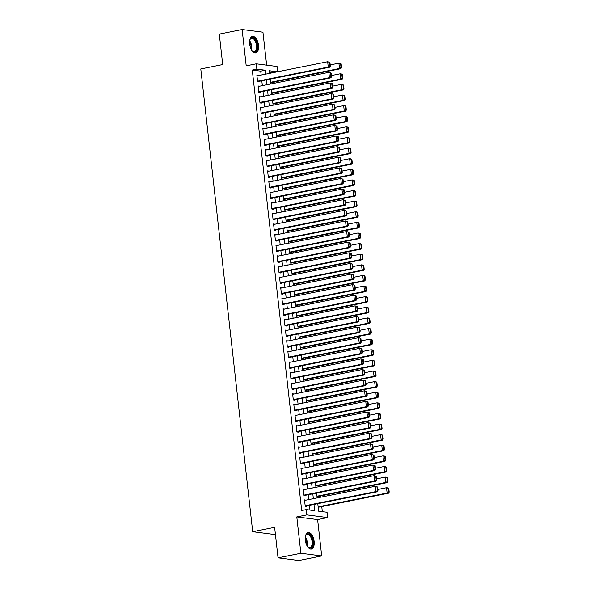 <?xml version="1.0" encoding="UTF-8"?>
<svg xmlns="http://www.w3.org/2000/svg" width="590" height="590" viewBox="0 0 590 590"><rect width="100%" height="100%" fill="white"/><g stroke="black" fill="none" stroke-linecap="round" stroke-linejoin="round"><path stroke-width="0.89" d="M314.131 541.362A8.422 4.255 78.7 0 0 308.091 532.541A8.422 4.255 78.7 0 0 305.355 540.234A8.422 4.255 78.7 0 0 311.395 549.054A8.422 4.255 78.7 0 0 314.131 541.362M258.472 45.194A8.422 4.255 78.7 0 0 252.431 36.373A8.422 4.255 78.7 0 0 249.695 44.073A8.422 4.255 78.7 0 0 255.736 52.886A8.422 4.255 78.7 0 0 258.472 45.194M317.789 503.661L318.63 511.183L327.067 512.26L327.664 517.57L306.852 514.9L306.254 509.59L314.691 510.675L313.991 504.421M317.619 519.584L296.8 516.914L300.878 553.258L278.045 557.83L298.857 560.5L321.697 555.928L317.619 519.584L327.664 517.57M275.368 534.002L273.517 534.37L252.697 531.701L200.792 68.971L222.718 64.583L219.296 34.073L242.129 29.5L246.207 65.851L256.259 63.838L277.071 66.508L277.661 71.751M266.651 65.173L262.948 32.17L242.129 29.5M322.332 511.655L321.764 506.559M320.709 497.186L320.569 495.947M319.522 486.573L319.382 485.334M318.327 475.96L318.187 474.721M317.14 465.348L317 464.109M315.945 454.735L315.805 453.496M314.758 444.123L314.618 442.884M313.563 433.51L313.43 432.271M312.376 422.897L312.235 421.658M311.188 412.285L311.048 411.046M309.993 401.672L309.853 400.426M308.806 391.059L308.666 389.813M307.611 380.447L307.479 379.2M306.424 369.834L306.284 368.588M305.237 359.221L305.096 357.975M304.042 348.602L303.902 347.363M302.854 337.989L302.714 336.75M301.66 327.376L301.519 326.137M300.472 316.764L300.332 315.525M299.278 306.151L299.145 304.912M298.09 295.538L297.95 294.299M296.903 284.926L296.763 283.687M295.708 274.313L295.568 273.074M294.521 263.701L294.381 262.454M293.326 253.088L293.193 251.842M292.139 242.475L291.998 241.229M290.951 231.863L290.811 230.616M289.756 221.25L289.616 220.004M288.569 210.63L288.429 209.391M287.374 200.017L287.234 198.778M286.187 189.405L286.047 188.166M284.992 178.792L284.859 177.553M283.805 168.179L283.665 166.941M282.617 157.567L282.477 156.328M281.423 146.954L281.283 145.715M280.235 136.342L280.095 135.103M279.041 125.729L278.9 124.49M277.853 115.116L277.713 113.87M276.666 104.504L276.526 103.257M275.471 93.891L275.331 92.645M274.284 83.279L274.144 82.032M300.878 553.258L321.697 555.928M305.93 500.143L304.514 499.885L305.229 506.257L306.638 506.434L306.579 505.903M304.742 489.53L303.326 489.272L304.042 495.644L305.45 495.821L305.384 495.29M303.548 478.918L302.139 478.66L302.847 485.032L304.256 485.209L304.197 484.678M302.36 468.305L300.944 468.047L301.66 474.412L303.068 474.596L303.009 474.065M301.173 457.693L299.757 457.434L300.472 463.799L301.874 463.983L301.815 463.452M299.978 447.08L298.562 446.822L299.278 453.186L300.686 453.371L300.627 452.84M298.791 436.467L297.375 436.209L298.09 442.574L299.491 442.758L299.432 442.227M297.596 425.855L296.18 425.597L296.895 431.961L298.304 432.146L298.245 431.615M296.409 415.242L294.993 414.984L295.708 421.349L297.117 421.533L297.058 421.002M295.221 404.629L293.805 404.371L294.513 410.736L295.922 410.913L295.863 410.389M294.026 394.017L292.611 393.751L293.326 400.123L294.735 400.3L294.675 399.769M292.839 383.404L291.423 383.139L292.139 389.511L293.54 389.688L293.481 389.157M291.644 372.784L290.228 372.526L290.944 378.898L292.352 379.075L292.293 378.544M290.457 362.172L289.041 361.913L289.756 368.285L291.158 368.462L291.099 367.931M289.262 351.559L287.854 351.301L288.562 357.673L289.97 357.85L289.911 357.319M288.075 340.946L286.659 340.688L287.374 347.06L288.783 347.237L288.724 346.706M286.888 330.334L285.471 330.076L286.187 336.44L287.588 336.625L287.529 336.094M285.693 319.721L284.277 319.463L284.992 325.828L286.401 326.012L286.342 325.481M284.505 309.108L283.089 308.85L283.805 315.215L285.206 315.399L285.147 314.868M283.311 298.496L281.895 298.238L282.61 304.602L284.019 304.787L283.96 304.256M282.123 287.883L280.707 287.625L281.423 293.99L282.831 294.174L282.765 293.643M280.929 277.271L279.52 277.012L280.228 283.377L281.637 283.561L281.578 283.03M279.741 266.658L278.325 266.4L279.041 272.764L280.449 272.941L280.39 272.418M278.554 256.045L277.138 255.78L277.853 262.152L279.254 262.329L279.195 261.798M277.359 245.433L275.943 245.167L276.658 251.539L278.067 251.716L278.008 251.185M276.172 234.82L274.756 234.555L275.471 240.927L276.872 241.104L276.813 240.573M274.977 224.2L273.568 223.942L274.276 230.314L275.685 230.491L275.626 229.96M273.79 213.587L272.374 213.329L273.089 219.701L274.498 219.878L274.439 219.347M272.602 202.975L271.186 202.717L271.901 209.089L273.303 209.266L273.244 208.735M271.407 192.362L269.991 192.104L270.707 198.469L272.115 198.653L272.056 198.122M270.22 181.75L268.804 181.491L269.519 187.856L270.921 188.04L270.862 187.509M269.025 171.137L267.609 170.879L268.325 177.243L269.733 177.428L269.674 176.897M267.838 160.524L266.422 160.266L267.137 166.631L268.546 166.815L268.48 166.284M266.643 149.912L265.235 149.654L265.943 156.018L267.351 156.203L267.292 155.672M265.456 139.299L264.04 139.041L264.755 145.406L266.164 145.59L266.105 145.059M264.268 128.686L262.852 128.428L263.568 134.793L264.969 134.97L264.91 134.446M263.074 118.074L261.658 117.816L262.373 124.18L263.782 124.357L263.723 123.826M261.886 107.461L260.47 107.196L261.186 113.568L262.587 113.745L262.528 113.214M260.692 96.849L259.276 96.583L259.991 102.955L261.399 103.132L261.341 102.601M259.504 86.229L258.088 85.97L258.804 92.342L260.212 92.519L260.153 91.988M272.882 72.703L269.401 72.253M261.163 75.048L260.721 71.139L252.284 70.062L301.689 510.505L306.254 509.59M309.957 510.07L309.425 505.335M308.776 499.575L308.231 494.722M307.589 488.963L307.043 484.11M306.394 478.35L305.856 473.497M305.207 467.737L304.661 462.885M304.02 457.125L303.474 452.272M302.825 446.512L302.279 441.652M301.638 435.899L301.092 431.039M300.443 425.287L299.904 420.427M299.255 414.674L298.71 409.814M298.068 404.054L297.522 399.201M296.873 393.442L296.328 388.589M295.686 382.829L295.14 377.976M294.491 372.216L293.945 367.364M293.304 361.604L292.758 356.751M292.109 350.991L291.571 346.138M290.922 340.378L290.376 335.526M289.734 329.766L289.189 324.913M288.54 319.153L287.994 314.3M287.352 308.541L286.806 303.688M286.157 297.928L285.619 293.068M284.97 287.315L284.424 282.455M283.783 276.703L283.237 271.843M282.588 266.09L282.042 261.23M281.401 255.47L280.855 250.617M280.206 244.857L279.66 240.005M279.018 234.245L278.473 229.392M277.824 223.632L277.285 218.779M276.636 213.019L276.091 208.167M275.449 202.407L274.903 197.554M274.254 191.794L273.708 186.941M273.067 181.182L272.521 176.329M271.872 170.569L271.334 165.716M270.685 159.956L270.139 155.096M269.497 149.344L268.952 144.484M268.303 138.731L267.757 133.871M267.115 128.119L266.569 123.258M265.92 117.499L265.375 112.646M264.733 106.886L264.187 102.033M263.538 96.273L263 91.421M262.351 85.661L261.805 80.808M258.317 75.616L256.901 75.358L257.616 81.73L259.017 81.907L258.958 81.376M296.8 516.914L306.852 514.9M252.284 70.062L256.849 69.148L256.259 63.838M278.045 557.83L274.623 527.32L252.697 531.701M277.455 71.788L269.224 70.734L269.527 73.374M270.168 79.134L270.714 83.987M271.363 89.746L271.901 94.599M272.55 100.359L273.096 105.212M273.738 110.972L274.284 115.832M274.933 121.584L275.478 126.444M276.12 132.197L276.666 137.057M277.315 142.809L277.861 147.67M278.502 153.429L279.048 158.282M279.697 164.042L280.235 168.895M280.884 174.655L281.43 179.508M282.072 185.267L282.617 190.12M283.266 195.88L283.812 200.733M284.454 206.493L285 211.345M285.649 217.105L286.187 221.958M286.836 227.718L287.382 232.571M288.023 238.331L288.569 243.183M289.218 248.943L289.764 253.803M290.405 259.556L290.951 264.416M291.6 270.168L292.146 275.029M292.788 280.781L293.333 285.641M293.982 291.401L294.521 296.254M295.17 302.014L295.715 306.866M296.357 312.626L296.903 317.479M297.552 323.239L298.098 328.092M298.739 333.852L299.285 338.704M299.934 344.464L300.472 349.317M301.121 355.077L301.667 359.93M302.309 365.689L302.854 370.542M303.503 376.302L304.049 381.155M304.691 386.915L305.237 391.775M305.886 397.527L306.431 402.387M307.073 408.14L307.619 413M308.268 418.752L308.806 423.613M309.455 429.373L310.001 434.225M310.642 439.985L311.188 444.838M311.837 450.598L312.383 455.45M313.024 461.21L313.57 466.063M314.219 471.823L314.758 476.676M315.407 482.436L315.952 487.288M316.594 493.048L317.14 497.901M265.729 74.133L265.286 70.232L256.849 69.148M313.349 498.661L312.803 493.808M312.154 488.048L311.608 483.195M310.967 477.435L310.421 472.583M309.772 466.823L309.234 461.97M308.585 456.21L308.039 451.357M307.397 445.598L306.852 440.745M306.203 434.985L305.657 430.132M305.015 424.372L304.469 419.512M303.82 413.76L303.275 408.9M302.633 403.147L302.087 398.287M301.438 392.527L300.9 387.674M300.251 381.914L299.705 377.062M299.064 371.302L298.518 366.449M297.869 360.689L297.323 355.836M296.681 350.077L296.136 345.224M295.487 339.464L294.941 334.611M294.299 328.851L293.754 323.999M293.105 318.239L292.566 313.386M291.917 307.626L291.372 302.773M290.73 297.013L290.184 292.161M289.535 286.401L288.989 281.541M288.348 275.788L287.802 270.928M287.153 265.175L286.615 260.315M285.966 254.563L285.42 249.703M284.778 243.943L284.233 239.09M283.584 233.33L283.038 228.478M282.396 222.718L281.85 217.865M281.201 212.105L280.656 207.252M280.014 201.492L279.468 196.64M278.819 190.88L278.281 186.027M277.632 180.267L277.086 175.414M276.445 169.655L275.899 164.802M275.25 159.042L274.704 154.189M274.062 148.429L273.517 143.569M272.868 137.817L272.329 132.957M271.68 127.204L271.135 122.344M270.493 116.591L269.947 111.731M269.298 105.971L268.752 101.119M268.111 95.359L267.565 90.506M266.916 84.746L266.37 79.893M260.721 71.139L265.286 70.232M256.952 75.808L258.302 75.542M258.14 86.428L259.497 86.155M259.327 97.04L260.684 96.767M260.522 107.653L261.879 107.38M261.709 118.266L263.066 117.993M262.904 128.878L264.254 128.605M264.091 139.491L265.448 139.218M265.279 150.103L266.636 149.831M266.474 160.716L267.831 160.443M267.661 171.329L269.018 171.056M268.856 181.941L270.213 181.668M270.043 192.554L271.4 192.288M271.238 203.167L272.587 202.901M272.425 213.779L273.782 213.514M273.613 224.399L274.969 224.126M274.807 235.012L276.164 234.739M275.995 245.624L277.352 245.352M277.189 256.237L278.539 255.964M278.377 266.85L279.734 266.577M279.564 277.462L280.921 277.189M280.759 288.075L282.116 287.802M281.946 298.688L283.303 298.415M283.141 309.3L284.498 309.027M284.328 319.913L285.685 319.64M285.523 330.525L286.873 330.253M286.711 341.138L288.068 340.873M287.898 351.751L289.255 351.485M289.093 362.363L290.45 362.098M290.28 372.983L291.637 372.71M291.475 383.596L292.824 383.323M292.662 394.209L294.019 393.936M293.85 404.821L295.207 404.548M295.044 415.434L296.401 415.161M296.232 426.046L297.589 425.774M297.426 436.659L298.783 436.386M298.614 447.272L299.971 446.999M299.808 457.884L301.158 457.611M300.996 468.497L302.353 468.224M302.183 479.11L303.54 478.844M303.378 489.722L304.735 489.457M304.565 500.335L305.922 500.069M256.96 75.889L327.656 61.744L329.921 62.429L329.353 62.356L329.773 66.073L330.334 66.146L329.921 62.429M257.601 81.649L329.663 67.231L328.254 67.053L327.656 61.744L329.353 62.356M257.55 81.199L328.254 67.053L329.773 66.073M329.663 67.231L330.334 66.146M270.574 82.748L340.909 68.676L339.501 68.492L270.522 82.298M330.201 64.93L338.911 63.189L340.312 63.366L341.168 63.875L340.607 63.801L341.027 67.511L341.588 67.585L341.168 63.875M341.027 67.511L339.501 68.492L338.911 63.189L340.607 63.801M341.588 67.585L340.909 68.676M249.754 40.393A7.287 3.68 -101.3 0 1 250.086 39.412A7.287 3.68 -101.3 0 1 254.047 38.335A7.287 3.68 -101.3 0 1 257.151 45.268A7.287 3.68 -101.3 0 1 252.402 50.991A7.287 3.68 -101.3 0 1 251.716 50.209M252.203 50.799A6.748 3.407 78.7 0 0 254.224 51.485A6.748 3.407 78.7 0 0 256.414 45.319A6.748 3.407 78.7 0 0 251.576 38.254A6.748 3.407 78.7 0 0 249.976 39.663M255.205 52.93A8.363 4.226 78.7 0 0 257.712 45.334A8.363 4.226 78.7 0 0 251.93 36.543M305.406 536.561A7.287 3.68 -101.3 0 1 305.738 535.573A7.287 3.68 -101.3 0 1 306.417 534.496A7.287 3.68 -101.3 0 1 311.896 537.785A7.287 3.68 -101.3 0 1 311.601 547.395A7.287 3.68 -101.3 0 1 308.054 547.159A7.287 3.68 -101.3 0 1 307.368 546.377M307.862 546.967A6.748 3.407 78.7 0 0 309.875 547.653A6.748 3.407 78.7 0 0 310.952 547.004A6.748 3.407 78.7 0 0 311.608 539.208A6.748 3.407 78.7 0 0 307.228 534.422A6.748 3.407 78.7 0 0 306.151 535.064A6.748 3.407 78.7 0 0 305.635 535.831M310.864 549.091A8.363 4.226 78.7 0 0 311.985 548.346A8.363 4.226 78.7 0 0 312.855 538.884A8.363 4.226 78.7 0 0 307.582 532.711M258.147 86.501L328.851 72.356L331.108 73.042L330.548 72.968L330.961 76.685L331.528 76.759L331.108 73.042M258.796 92.261L330.85 77.843L329.441 77.666L328.851 72.356L330.548 72.968M258.745 91.811L329.441 77.666L330.961 76.685M330.85 77.843L331.528 76.759M259.342 97.114L330.039 82.969L332.303 83.655L331.735 83.581L332.155 87.298L332.716 87.372L332.303 83.655M259.983 102.874L332.037 88.456L330.636 88.279L330.039 82.969L331.735 83.581M259.932 102.424L330.636 88.279L332.155 87.298M332.037 88.456L332.716 87.372M260.529 107.727L331.226 93.581L333.49 94.267L332.93 94.194L333.343 97.91L333.903 97.984L333.49 94.267M261.178 113.487L333.232 99.068L331.823 98.891L331.226 93.581L332.93 94.194M261.127 113.037L331.823 98.891L333.343 97.91M333.232 99.068L333.903 97.984M261.717 118.339L332.421 104.194L334.678 104.88L334.117 104.806L334.537 108.523L335.098 108.597L334.678 104.88M262.366 124.099L334.419 109.681L333.018 109.504L332.421 104.194L334.117 104.806M262.314 123.649L333.018 109.504L334.537 108.523M334.419 109.681L335.098 108.597M271.769 93.36L342.104 79.289L340.695 79.104L271.717 92.91M331.388 75.542L340.098 73.802L341.507 73.979L342.362 74.488L341.794 74.414L342.215 78.131L342.775 78.197L342.362 74.488M342.215 78.131L340.695 79.104L340.098 73.802L341.794 74.414M342.775 78.197L342.104 79.289M272.956 103.973L343.292 89.901L341.883 89.717L272.905 103.523M332.583 86.155L341.293 84.414L342.694 84.591L343.55 85.1L342.989 85.026L343.402 88.743L343.97 88.81L343.55 85.1M343.402 88.743L341.883 89.717L341.293 84.414L342.989 85.026M343.97 88.81L343.292 89.901M274.144 114.585L344.479 100.514L343.078 100.337L274.099 114.135M333.77 96.767L342.48 95.027L343.889 95.204L344.744 95.713L344.177 95.639L344.597 99.356L345.157 99.43L344.744 95.713M344.597 99.356L343.078 100.337L342.48 95.027L344.177 95.639M345.157 99.43L344.479 100.514M275.338 125.198L345.674 111.127L344.265 110.95L275.287 124.748M334.958 107.38L343.668 105.64L345.076 105.824L345.932 106.325L345.371 106.252L345.784 109.969L346.352 110.042L345.932 106.325M345.784 109.969L344.265 110.95L343.668 105.64L345.371 106.252M346.352 110.042L345.674 111.127M262.911 128.959L333.608 114.807L335.872 115.493L335.312 115.419L335.725 119.136L336.285 119.209L335.872 115.493M263.553 134.712L335.614 120.294L334.206 120.117L333.608 114.807L335.312 115.419M263.509 134.262L334.206 120.117L335.725 119.136M335.614 120.294L336.285 119.209M276.526 135.811L346.861 121.739L345.46 121.562L276.474 135.361M336.153 117.993L344.862 116.252L346.271 116.437L347.119 116.938L346.559 116.864L346.979 120.581L347.54 120.655L347.119 116.938M346.979 120.581L345.46 121.562L344.862 116.252L346.559 116.864M347.54 120.655L346.861 121.739M264.099 139.572L334.803 125.419L337.06 126.105L336.499 126.039L336.912 129.748L337.48 129.822L337.06 126.105M264.748 145.324L336.802 130.906L335.393 130.729L334.803 125.419L336.499 126.039M264.696 144.875L335.393 130.729L336.912 129.748M336.802 130.906L337.48 129.822M277.72 146.423L348.056 132.352L346.647 132.175L277.669 145.973M337.34 128.613L346.05 126.865L347.458 127.049L348.314 127.551L347.753 127.477L348.166 131.194L348.727 131.268L348.314 127.551M348.166 131.194L346.647 132.175L346.05 126.865L347.753 127.477M348.727 131.268L348.056 132.352M265.294 150.184L335.99 136.039L338.254 136.718L337.687 136.651L338.107 140.361L338.667 140.435L338.254 136.718M265.935 155.937L337.989 141.526L336.588 141.342L335.99 136.039L337.687 136.651M265.884 155.487L336.588 141.342L338.107 140.361M337.989 141.526L338.667 140.435M278.908 157.043L349.243 142.964L347.834 142.787L278.856 156.586M338.535 139.225L347.245 137.477L348.646 137.662L349.501 138.163L348.941 138.09L349.354 141.806L349.922 141.88L349.501 138.163M349.354 141.806L347.834 142.787L347.245 137.477L348.941 138.09M349.922 141.88L349.243 142.964M266.481 160.797L337.178 146.652L339.442 147.33L338.881 147.264L339.294 150.974L339.862 151.047L339.442 147.33M267.13 166.557L339.184 152.139L337.775 151.954L337.178 146.652L338.881 147.264M267.078 166.1L337.775 151.954L339.294 150.974M339.184 152.139L339.862 151.047M280.095 167.656L350.431 153.577L349.029 153.4L280.051 167.199M339.722 149.838L348.432 148.09L349.841 148.274L350.696 148.776L350.128 148.702L350.548 152.419L351.109 152.493L350.696 148.776M350.548 152.419L349.029 153.4L348.432 148.09L350.128 148.702M351.109 152.493L350.431 153.577M267.668 171.41L338.372 157.265L340.637 157.95L340.069 157.877L340.489 161.586L341.05 161.66L340.637 157.95M268.317 177.17L340.371 162.752L338.97 162.567L338.372 157.265L340.069 157.877M268.266 176.712L338.97 162.567L340.489 161.586M340.371 162.752L341.05 161.66M281.29 178.269L351.625 164.19L350.217 164.013L281.238 177.811M340.917 160.451L349.619 158.703L351.028 158.887L351.883 159.389L351.323 159.315L351.736 163.032L352.304 163.106L351.883 159.389M351.736 163.032L350.217 164.013L349.619 158.703L351.323 159.315M352.304 163.106L351.625 164.19M268.863 182.022L339.56 167.877L341.824 168.563L341.263 168.489L341.676 172.206L342.237 172.273L341.824 168.563M269.505 187.782L341.566 173.364L340.157 173.18L339.56 167.877L341.263 168.489M269.46 187.325L340.157 173.18L341.676 172.206M341.566 173.364L342.237 172.273M282.477 188.881L352.813 174.81L351.411 174.625L282.426 188.431M342.104 171.063L350.814 169.323L352.223 169.5L353.078 170.001L352.51 169.935L352.931 173.644L353.491 173.718L353.078 170.001M352.931 173.644L351.411 174.625L350.814 169.323L352.51 169.935M353.491 173.718L352.813 174.81M270.05 192.635L340.755 178.49L343.011 179.176L342.451 179.102L342.871 182.819L343.432 182.885L343.011 179.176M270.699 198.395L342.753 183.977L341.344 183.792L340.755 178.49L342.451 179.102M270.648 197.945L341.344 183.792L342.871 182.819M342.753 183.977L343.432 182.885M283.672 199.494L354.007 185.422L352.599 185.238L283.62 199.044M343.292 181.676L352.001 179.935L353.41 180.112L354.266 180.614L353.705 180.547L354.118 184.257L354.679 184.331L354.266 180.614M354.118 184.257L352.599 185.238L352.001 179.935L353.705 180.547M354.679 184.331L354.007 185.422M271.245 203.248L341.942 189.102L344.206 189.788L343.638 189.715L344.058 193.431L344.619 193.498L344.206 189.788M271.887 209.007L343.948 194.589L342.539 194.405L341.942 189.102L343.638 189.715M271.835 208.558L342.539 194.405L344.058 193.431M343.948 194.589L344.619 193.498M284.859 210.106L355.195 196.035L353.786 195.851L284.808 209.656M344.486 192.288L353.196 190.548L354.597 190.725L355.453 191.234L354.892 191.16L355.313 194.87L355.873 194.943L355.453 191.234M355.313 194.87L353.786 195.851L353.196 190.548L354.892 191.16M355.873 194.943L355.195 196.035M286.054 220.719L356.39 206.648L354.981 206.463L286.002 220.269M345.674 202.901L354.384 201.161L355.792 201.338L356.648 201.846L356.08 201.773L356.5 205.482L357.061 205.556L356.648 201.846M356.5 205.482L354.981 206.463L354.384 201.161L356.08 201.773M357.061 205.556L356.39 206.648M287.242 231.332L357.577 217.26L356.168 217.076L287.19 230.882M346.868 213.514L355.578 211.773L356.98 211.95L357.835 212.459L357.275 212.385L357.688 216.102L358.255 216.169L357.835 212.459M357.688 216.102L356.168 217.076L355.578 211.773L357.275 212.385M358.255 216.169L357.577 217.26M272.433 213.86L343.137 199.715L345.393 200.401L344.833 200.327L345.246 204.044L345.814 204.118L345.393 200.401M273.082 219.62L345.135 205.202L343.727 205.025L343.137 199.715L344.833 200.327M273.03 219.17L343.727 205.025L345.246 204.044M345.135 205.202L345.814 204.118M273.627 224.473L344.324 210.328L346.588 211.014L346.02 210.94L346.441 214.657L347.001 214.731L346.588 211.014M274.269 230.233L346.323 215.815L344.921 215.638L344.324 210.328L346.02 210.94M274.217 229.783L344.921 215.638L346.441 214.657M346.323 215.815L347.001 214.731M274.815 235.085L345.511 220.94L347.776 221.626L347.215 221.552L347.628 225.269L348.196 225.343L347.776 221.626M275.464 240.845L347.517 226.427L346.109 226.25L345.511 220.94L347.215 221.552M275.412 240.395L346.109 226.25L347.628 225.269M347.517 226.427L348.196 225.343M288.429 241.944L358.764 227.873L357.363 227.688L288.385 241.494M348.056 224.126L356.766 222.386L358.174 222.563L359.03 223.072L358.462 222.998L358.882 226.715L359.443 226.781L359.03 223.072M358.882 226.715L357.363 227.688L356.766 222.386L358.462 222.998M359.443 226.781L358.764 227.873M276.002 245.698L346.706 231.553L348.963 232.239L348.402 232.165L348.823 235.882L349.383 235.956L348.963 232.239M276.651 251.458L348.705 237.04L347.304 236.863L346.706 231.553L348.402 232.165M276.599 251.008L347.304 236.863L348.823 235.882M348.705 237.04L349.383 235.956M289.624 252.557L359.959 238.485L358.55 238.308L289.572 252.107M349.243 234.739L357.953 232.998L359.362 233.175L360.217 233.684L359.657 233.611L360.07 237.328L360.638 237.394L360.217 233.684M360.07 237.328L358.55 238.308L357.953 232.998L359.657 233.611M360.638 237.394L359.959 238.485M277.197 256.311L347.894 242.166L350.158 242.851L349.597 242.778L350.01 246.495L350.571 246.568L350.158 242.851M277.838 262.071L349.9 247.653L348.491 247.476L347.894 242.166L349.597 242.778M277.794 261.621L348.491 247.476L350.01 246.495M349.9 247.653L350.571 246.568M290.811 263.169L361.146 249.098L359.745 248.921L290.759 262.72M350.438 245.352L359.148 243.611L360.556 243.795L361.405 244.297L360.844 244.223L361.264 247.94L361.825 248.014L361.405 244.297M361.264 247.94L359.745 248.921L359.148 243.611L360.844 244.223M361.825 248.014L361.146 249.098M278.384 266.931L349.088 252.778L351.345 253.464L350.785 253.39L351.197 257.107L351.765 257.181L351.345 253.464M279.033 272.683L351.087 258.265L349.678 258.088L349.088 252.778L350.785 253.39M278.981 272.233L349.678 258.088L351.197 257.107M351.087 258.265L351.765 257.181M292.006 273.782L362.341 259.711L360.933 259.534L291.954 273.332M351.625 255.964L360.335 254.224L361.744 254.408L362.599 254.91L362.039 254.836L362.452 258.553L363.012 258.627L362.599 254.91M362.452 258.553L360.933 259.534L360.335 254.224L362.039 254.836M363.012 258.627L362.341 259.711M279.579 277.543L350.276 263.391L352.54 264.077L351.972 264.01L352.392 267.72L352.953 267.794L352.54 264.077M280.221 283.296L352.274 268.878L350.873 268.701L350.276 263.391L351.972 264.01M280.169 282.846L350.873 268.701L352.392 267.72M352.274 268.878L352.953 267.794M293.193 284.395L363.529 270.323L362.12 270.146L293.142 283.945M352.82 266.577L361.53 264.836L362.931 265.021L363.787 265.522L363.226 265.448L363.639 269.165L364.207 269.239L363.787 265.522M363.639 269.165L362.12 270.146L361.53 264.836L363.226 265.448M364.207 269.239L363.529 270.323M280.766 288.156L351.47 274.011L353.727 274.689L353.167 274.623L353.58 278.332L354.148 278.406L353.727 274.689M281.415 293.909L353.469 279.498L352.06 279.313L351.47 274.011L353.167 274.623M281.364 293.459L352.06 279.313L353.58 278.332M353.469 279.498L354.148 278.406M294.381 295.015L364.716 280.936L363.315 280.759L294.336 294.558M354.007 277.197L362.717 275.449L364.126 275.633L364.981 276.135L364.413 276.061L364.834 279.778L365.394 279.852L364.981 276.135M364.834 279.778L363.315 280.759L362.717 275.449L364.413 276.061M365.394 279.852L364.716 280.936M281.961 298.769L352.658 284.623L354.922 285.302L354.354 285.236L354.774 288.945L355.335 289.019L354.922 285.302M282.603 304.529L354.656 290.11L353.255 289.926L352.658 284.623L354.354 285.236M282.551 304.071L353.255 289.926L354.774 288.945M354.656 290.11L355.335 289.019M295.575 305.627L365.911 291.548L364.502 291.372L295.524 305.17M355.202 287.809L363.912 286.062L365.313 286.246L366.169 286.747L365.608 286.674L366.021 290.391L366.589 290.464L366.169 286.747M366.021 290.391L364.502 291.372L363.912 286.062L365.608 286.674M366.589 290.464L365.911 291.548M283.148 309.381L353.845 295.236L356.109 295.922L355.549 295.848L355.962 299.558L356.522 299.632L356.109 295.922M283.79 315.141L355.851 300.723L354.443 300.539L353.845 295.236L355.549 295.848M283.746 314.684L354.443 300.539L355.962 299.558M355.851 300.723L356.522 299.632M296.763 316.24L367.098 302.161L365.697 301.984L296.711 315.783M356.39 298.422L365.099 296.674L366.508 296.858L367.364 297.36L366.796 297.286L367.216 301.003L367.777 301.077L367.364 297.36M367.216 301.003L365.697 301.984L365.099 296.674L366.796 297.286M367.777 301.077L367.098 302.161M284.336 319.994L355.04 305.849L357.297 306.534L356.736 306.461L357.156 310.178L357.717 310.244L357.297 306.534M284.985 325.754L357.038 311.336L355.63 311.151L355.04 305.849L356.736 306.461M284.933 325.296L355.63 311.151L357.156 310.178M357.038 311.336L357.717 310.244M285.531 330.606L356.227 316.461L358.491 317.147L357.931 317.073L358.344 320.79L358.904 320.857L358.491 317.147M286.172 336.366L358.233 321.948L356.825 321.764L356.227 316.461L357.931 317.073M286.12 335.917L356.825 321.764L358.344 320.79M358.233 321.948L358.904 320.857M286.718 341.219L357.422 327.074L359.679 327.76L359.118 327.686L359.531 331.403L360.099 331.469L359.679 327.76M287.367 346.979L359.421 332.561L358.012 332.377L357.422 327.074L359.118 327.686M287.315 346.529L358.012 332.377L359.531 331.403M359.421 332.561L360.099 331.469M297.957 326.853L368.293 312.774L366.884 312.597L297.906 326.395M357.577 309.035L366.287 307.287L367.695 307.471L368.551 307.973L367.99 307.906L368.403 311.616L368.964 311.69L368.551 307.973M368.403 311.616L366.884 312.597L366.287 307.287L367.99 307.906M368.964 311.69L368.293 312.774M299.145 337.465L369.48 323.394L368.072 323.209L299.093 337.015M358.772 319.647L367.481 317.907L368.883 318.084L369.738 318.585L369.178 318.519L369.598 322.229L370.159 322.302L369.738 318.585M369.598 322.229L368.072 323.209L367.481 317.907L369.178 318.519M370.159 322.302L369.48 323.394M300.34 348.078L370.675 334.006L369.266 333.822L300.288 347.628M359.959 330.26L368.669 328.519L370.078 328.696L370.933 329.198L370.373 329.132L370.786 332.841L371.346 332.915L370.933 329.198M370.786 332.841L369.266 333.822L368.669 328.519L370.373 329.132M371.346 332.915L370.675 334.006M287.913 351.832L358.609 337.687L360.874 338.372L360.306 338.299L360.726 342.016L361.287 342.089L360.874 338.372M288.554 357.592L360.608 343.173L359.207 342.997L358.609 337.687L360.306 338.299M288.503 357.142L359.207 342.997L360.726 342.016M360.608 343.173L361.287 342.089M301.527 358.691L371.862 344.619L370.454 344.435L301.475 358.241M361.154 340.873L369.864 339.132L371.265 339.309L372.12 339.818L371.56 339.744L371.973 343.454L372.541 343.528L372.12 339.818M371.973 343.454L370.454 344.435L369.864 339.132L371.56 339.744M372.541 343.528L371.862 344.619M289.1 362.444L359.797 348.299L362.061 348.985L361.5 348.911L361.913 352.628L362.481 352.702L362.061 348.985M289.749 368.204L361.803 353.786L360.394 353.609L359.797 348.299L361.5 348.911M289.697 367.754L360.394 353.609L361.913 352.628M361.803 353.786L362.481 352.702M302.714 369.303L373.05 355.232L371.648 355.047L302.67 368.853M362.341 351.485L371.051 349.745L372.46 349.922L373.315 350.431L372.747 350.357L373.168 354.074L373.728 354.14L373.315 350.431M373.168 354.074L371.648 355.047L371.051 349.745L372.747 350.357M373.728 354.14L373.05 355.232M290.287 373.057L360.992 358.912L363.248 359.598L362.688 359.524L363.108 363.241L363.669 363.315L363.248 359.598M290.936 378.817L362.99 364.399L361.589 364.222L360.992 358.912L362.688 359.524M290.885 378.367L361.589 364.222L363.108 363.241M362.99 364.399L363.669 363.315M303.909 379.916L374.244 365.844L372.836 365.66L303.857 379.466M363.529 362.098L372.238 360.357L373.647 360.534L374.503 361.043L373.942 360.969L374.355 364.686L374.923 364.753L374.503 361.043M374.355 364.686L372.836 365.66L372.238 360.357L373.942 360.969M374.923 364.753L374.244 365.844M291.482 383.67L362.179 369.524L364.443 370.21L363.882 370.137L364.296 373.854L364.856 373.927L364.443 370.21M292.124 389.43L364.185 375.011L362.776 374.834L362.179 369.524L363.882 370.137M292.08 388.98L362.776 374.834L364.296 373.854M364.185 375.011L364.856 373.927M305.096 390.528L375.432 376.457L374.031 376.273L305.045 390.079M364.723 372.71L373.433 370.97L374.842 371.147L375.69 371.656L375.129 371.582L375.55 375.299L376.11 375.365L375.69 371.656M375.55 375.299L374.031 376.273L373.433 370.97L375.129 371.582M376.11 375.365L375.432 376.457M292.669 394.282L363.374 380.137L365.63 380.823L365.07 380.749L365.49 384.466L366.051 384.54L365.63 380.823M293.319 400.042L365.372 385.624L363.964 385.447L363.374 380.137L365.07 380.749M293.267 399.592L363.964 385.447L365.49 384.466M365.372 385.624L366.051 384.54M293.864 404.902L364.561 390.75L366.825 391.435L366.257 391.362L366.678 395.079L367.238 395.152L366.825 391.435M294.506 410.655L366.567 396.237L365.158 396.06L364.561 390.75L366.257 391.362M294.454 410.205L365.158 396.06L366.678 395.079M366.567 396.237L367.238 395.152M295.052 415.515L365.756 401.362L368.013 402.048L367.452 401.982L367.865 405.691L368.433 405.765L368.013 402.048M295.701 421.267L367.754 406.849L366.346 406.672L365.756 401.362L367.452 401.982M295.649 420.818L366.346 406.672L367.865 405.691M367.754 406.849L368.433 405.765M306.291 401.141L376.627 387.07L375.218 386.893L306.24 400.691M365.911 383.323L374.62 381.582L376.029 381.76L376.885 382.268L376.324 382.195L376.737 385.912L377.298 385.985L376.885 382.268M376.737 385.912L375.218 386.893L374.62 381.582L376.324 382.195M377.298 385.985L376.627 387.07M307.479 411.754L377.814 397.682L376.405 397.505L307.427 411.304M367.105 393.936L375.815 392.195L377.217 392.38L378.072 392.881L377.512 392.807L377.932 396.524L378.492 396.598L378.072 392.881M377.932 396.524L376.405 397.505L375.815 392.195L377.512 392.807M378.492 396.598L377.814 397.682M308.673 422.366L379.009 408.295L377.6 408.118L308.622 421.916M368.293 404.548L377.003 402.808L378.411 402.992L379.267 403.494L378.699 403.42L379.119 407.137L379.68 407.211L379.267 403.494M379.119 407.137L377.6 408.118L377.003 402.808L378.699 403.42M379.68 407.211L379.009 408.295M296.246 426.127L366.943 411.982L369.207 412.661L368.639 412.594L369.06 416.304L369.62 416.378L369.207 412.661M296.888 431.88L368.942 417.469L367.541 417.285L366.943 411.982L368.639 412.594M296.836 431.43L367.541 417.285L369.06 416.304M368.942 417.469L369.62 416.378M309.861 432.979L380.196 418.907L378.787 418.73L309.809 432.529M369.488 415.168L378.197 413.42L379.599 413.605L380.454 414.106L379.894 414.033L380.307 417.75L380.875 417.823L380.454 414.106M380.307 417.75L378.787 418.73L378.197 413.42L379.894 414.033M380.875 417.823L380.196 418.907M297.434 436.74L368.131 422.595L370.395 423.273L369.834 423.207L370.247 426.917L370.808 426.99L370.395 423.273M298.083 442.5L370.137 428.082L368.728 427.898L368.131 422.595L369.834 423.207M298.031 442.043L368.728 427.898L370.247 426.917M370.137 428.082L370.808 426.99M311.048 443.599L381.383 429.52L379.982 429.343L310.996 443.142M370.675 425.781L379.385 424.033L380.793 424.217L381.649 424.719L381.081 424.645L381.501 428.362L382.062 428.436L381.649 424.719M381.501 428.362L379.982 429.343L379.385 424.033L381.081 424.645M382.062 428.436L381.383 429.52M298.621 447.353L369.325 433.207L371.582 433.893L371.022 433.82L371.442 437.529L372.002 437.603L371.582 433.893M299.27 453.113L371.324 438.695L369.915 438.51L369.325 433.207L371.022 433.82M299.219 452.655L369.915 438.51L371.442 437.529M371.324 438.695L372.002 437.603M312.243 454.212L382.578 440.133L381.17 439.956L312.191 453.754M371.862 436.394L380.572 434.646L381.981 434.83L382.836 435.332L382.276 435.258L382.689 438.975L383.249 439.049L382.836 435.332M382.689 438.975L381.17 439.956L380.572 434.646L382.276 435.258M383.249 439.049L382.578 440.133M299.816 457.965L370.513 443.82L372.777 444.506L372.216 444.432L372.629 448.142L373.19 448.216L372.777 444.506M300.457 463.725L372.519 449.307L371.11 449.123L370.513 443.82L372.216 444.432M300.406 463.268L371.11 449.123L372.629 448.142M372.519 449.307L373.19 448.216M313.43 464.824L383.766 450.745L382.357 450.568L313.379 464.367M373.057 447.006L381.767 445.258L383.168 445.443L384.024 445.944L383.463 445.878L383.884 449.587L384.444 449.661L384.024 445.944M383.884 449.587L382.357 450.568L381.767 445.258L383.463 445.878M384.444 449.661L383.766 450.745M301.003 468.578L371.707 454.433L373.964 455.119L373.404 455.045L373.817 458.762L374.385 458.828L373.964 455.119M301.652 474.338L373.706 459.92L372.297 459.735L371.707 454.433L373.404 455.045M301.601 473.881L372.297 459.735L373.817 458.762M373.706 459.92L374.385 458.828M314.625 475.437L384.96 461.365L383.552 461.181L314.573 474.987M374.244 457.619L382.954 455.878L384.363 456.055L385.218 456.557L384.658 456.49L385.071 460.2L385.631 460.274L385.218 456.557M385.071 460.2L383.552 461.181L382.954 455.878L384.658 456.49M385.631 460.274L384.96 461.365M302.198 479.191L372.895 465.045L375.159 465.731L374.591 465.658L375.011 469.375L375.572 469.441L375.159 465.731M302.84 484.95L374.893 470.532L373.492 470.348L372.895 465.045L374.591 465.658M302.788 484.501L373.492 470.348L375.011 469.375M374.893 470.532L375.572 469.441M315.812 486.049L386.148 471.978L384.739 471.794L315.761 485.6M375.439 468.231L384.149 466.491L385.55 466.668L386.406 467.169L385.845 467.103L386.258 470.813L386.826 470.886L386.406 467.169M386.258 470.813L384.739 471.794L384.149 466.491L385.845 467.103M386.826 470.886L386.148 471.978M303.385 489.803L374.082 475.658L376.346 476.344L375.786 476.27L376.199 479.987L376.767 480.061L376.346 476.344M304.034 495.563L376.088 481.145L374.68 480.968L374.082 475.658L375.786 476.27M303.983 495.113L374.68 480.968L376.199 479.987M376.088 481.145L376.767 480.061M317 496.662L387.335 482.591L385.934 482.406L316.955 496.212M376.627 478.844L385.336 477.103L386.745 477.281L387.601 477.789L387.033 477.716L387.453 481.425L388.014 481.499L387.601 477.789M387.453 481.425L385.934 482.406L385.336 477.103L387.033 477.716M388.014 481.499L387.335 482.591M304.573 500.416L375.277 486.271L377.534 486.957L376.973 486.883L377.394 490.6L377.954 490.674L377.534 486.957M305.222 506.176L377.276 491.758L375.874 491.581L375.277 486.271L376.973 486.883M305.17 505.726L375.874 491.581L377.394 490.6M377.276 491.758L377.954 490.674M318.194 507.275L388.53 493.203L387.121 493.019L318.143 506.825M377.821 489.457L386.524 487.716L387.932 487.893L388.788 488.402L388.227 488.328L388.64 492.045L389.208 492.112L388.788 488.402M388.64 492.045L387.121 493.019L386.524 487.716L388.227 488.328M389.208 492.112L388.53 493.203M249.688 40.835A6.748 3.407 -101.3 0 1 251.657 46.271A6.748 3.407 -101.3 0 1 251.488 49.833M251.075 49.022A6.527 3.297 78.7 0 0 251.089 46.352A6.527 3.297 78.7 0 0 249.614 41.735M305.34 537.003A6.748 3.407 -101.3 0 1 307.147 545.993M306.726 545.19A6.527 3.297 78.7 0 0 305.266 537.903"/></g></svg>
